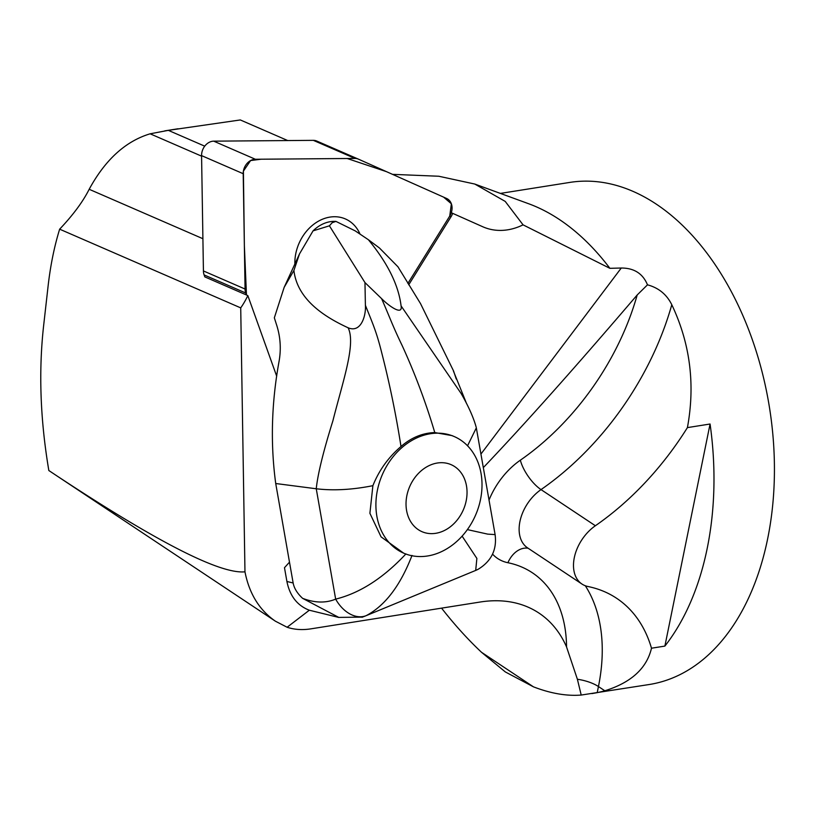 <?xml version="1.0" encoding="UTF-8"?>
<svg xmlns="http://www.w3.org/2000/svg" width="815" height="815" viewBox="0 0 815 815"><rect width="100%" height="100%" fill="white"/><g stroke="black" fill="none" stroke-linecap="round" stroke-linejoin="round"><path stroke-width="1.22" d="M331.338 216.912A40.954 32.763 -66.5 0 1 345.356 218.929A40.954 32.763 -66.5 0 1 360.057 234.139A40.954 32.763 113.5 0 0 345.356 218.929A40.954 32.763 113.5 0 0 306.572 231.144A40.954 32.763 113.5 0 0 294.857 264.04A40.954 32.763 -66.5 0 1 331.338 216.912M275.154 621.03L48.839 470.53C40.302 419.99 38.539 371.874 43.572 326.153L48.105 286.014C50.438 265.537 54.279 246.599 59.648 229.178C73.136 214.926 82.977 201.631 89.171 189.284C105.247 159.72 125.571 141.219 150.133 133.803L168.328 130.349L204.728 146.16M168.328 130.349L240.313 119.948L287.736 140.557M150.133 133.803L201.58 156.154M392.504 174.349L438.796 176.244L474.778 184.047L528.64 203.74A254.168 162.012 -99 0 1 609.885 268.318L523.057 224.848A65.129 52.099 -66.5 0 1 483.122 226.906A65.129 52.099 -66.5 0 1 482.765 226.753L451.306 212.735M59.648 229.178L240.72 307.876A65.129 52.099 113.5 0 0 247.821 295.58L204.83 276.896L204.127 274.93A12.612 10.086 -66.5 0 1 203.424 270.937L201.57 155.614A12.612 10.086 -66.5 0 1 213.734 141.158L313.327 140.353A12.612 10.086 -66.5 0 1 316.719 141.026A12.612 10.086 -66.5 0 1 316.791 141.056L358.284 159.088M500.4 193.41L569.766 182.417A254.168 162.012 81 0 1 769.564 408.101A254.168 162.012 81 0 1 649.331 684.498L581.207 695.052C566.598 696.214 550.685 693.473 533.458 686.841L481.533 652.306C468.197 639.765 455.249 625.513 442.667 609.549L441.598 608.133M609.885 268.318L621.264 268.023C634.121 268.003 642.862 273.606 647.487 284.832C658.602 287.807 666.701 294.439 671.794 304.728C690.173 343.522 695.378 384.486 687.412 427.61L710.069 424.014A254.168 162.012 81 0 1 664.887 646.091L651.501 648.21C646.682 668.422 631.126 682.603 604.812 690.774A254.168 162.012 81 0 1 597.212 692.648L591.884 693.596M481.533 652.306L505.331 671.937L533.458 686.841M55.298 474.829C156.786 541.914 220.009 574.239 244.969 571.824C249.258 593.687 259.404 610.15 275.399 621.193L287.125 627.255A90.546 60.178 123.6 0 0 310.933 628.844L480.178 602.02A158.854 105.573 -56.4 0 1 538.98 613.084A158.854 105.573 -56.4 0 1 566.547 646.927L577.387 679.262L581.207 695.052M338.785 617.444L309.333 610.221C297.322 605.616 289.845 596.03 286.911 581.482L293.145 582.98L289.488 562.156L284.486 567.698L286.911 581.482M287.125 627.255L309.333 610.221M647.487 284.832L637.198 294.969C575.573 367.056 524.279 424.605 483.315 467.627M474.778 184.047L505.219 201.407L523.057 224.848M240.72 307.876L244.969 571.824M710.069 424.014L664.887 646.091M687.412 427.61A238.286 158.365 -56.4 0 1 595.378 525.746A36.991 24.582 123.6 0 0 574.534 556.594A36.991 24.582 123.6 0 0 581.961 584.039A36.991 24.582 123.6 0 0 588.012 586.525A174.746 116.127 -56.4 0 1 616.588 598.261A174.746 116.127 -56.4 0 1 651.501 648.21M452.661 213.326A12.612 10.086 -66.5 0 1 451.092 216.658L408.733 284.802M276.693 376.194L247.821 295.58M289.488 562.156L275.725 483.519C270.376 444.022 271.446 403.517 278.944 362.023C281.358 349.044 280.452 336.3 276.234 323.789L274.339 317.819L284.16 287.359L293.899 270.478C297.302 299.258 323.85 316.617 348.117 327.783C361.289 333.396 366.159 314.957 365.395 305.309L364.967 282.581L329.413 225.816L313.052 230.859L299.512 253.883L284.16 287.359M362.492 617.108L338.785 617.403L302.63 598.353C297.271 593.391 294.103 588.267 293.145 582.98M412.013 555.433C400.338 585.639 385.067 605.718 366.18 615.651A31.775 21.974 -113.7 0 1 335.658 599.127C359.965 593.086 383.386 578.018 405.911 553.925M403.639 553.141A63.539 50.825 113.5 0 0 460.343 538.022A63.539 50.825 113.5 0 0 481.033 473.362A63.539 50.825 113.5 0 0 454.291 436.585A63.539 50.825 113.5 0 0 397.577 451.704A63.539 50.825 113.5 0 0 376.887 516.364A63.539 50.825 113.5 0 0 403.639 553.141L381.063 536.851L369.898 513.307L372.883 485.679C352.263 489.784 333.386 490.813 316.251 488.766L275.725 483.519M456.247 379.006L453.578 371.019L420.499 303.567L397.934 266.77L379.454 247.994L368.37 239.722L355.208 230.879L335.953 221.405A34.953 27.955 113.5 0 0 313.052 230.859M476.204 427.315C473.576 417.677 468.554 406.41 461.137 393.502L401.082 305.9C398.566 285.148 387.665 263.082 368.37 239.722M335.953 221.405L332.204 222.689L329.413 225.816M364.967 282.581L381.593 298.626C388.541 305.707 402.946 316.2 401.082 305.9M302.63 598.353C314.814 602.978 325.817 603.232 335.658 599.127L316.251 488.766C317.738 474.248 323.27 451.653 332.846 420.978C343.268 379.902 356.012 343.818 348.117 327.783M451.979 435.607L434.782 432.561C422.527 432.969 411.259 437.624 401 446.508C388.429 457.246 379.057 470.296 372.883 485.679M401 446.508C396.029 414.764 389.672 383.814 381.94 353.639C376.652 332.388 373.474 325.368 365.395 305.309M434.782 432.561C425.827 402.457 414.916 373.382 402.05 345.336C392.616 325.786 390.253 318.441 381.593 298.626M467.545 445.795L476.327 427.885M299.512 253.883L293.899 270.478M467.372 529.607L487.665 534.12L495.102 534.609M366.18 615.651L475.695 570.418L476.877 558.428L462.115 536.138M478.497 569.084A31.775 31.388 -118.1 0 1 475.695 570.418M466.475 485.791A36.532 29.228 -66.5 0 1 426.632 533.142A36.532 29.228 -66.5 0 1 416.506 475.542A36.532 29.228 -66.5 0 1 466.475 485.791M245.763 293.023L246.466 294.989L244.368 245.661L243.41 171.119L250.602 160.555L261.187 159.21L347.2 158.507L386.453 171.649L443.584 197.118L451.367 203.791L449.737 216.067A12.612 10.086 113.5 0 0 446.651 198.493L358.427 159.149A12.612 10.086 113.5 0 0 358.356 159.119A12.612 10.086 113.5 0 0 354.963 158.446L255.37 159.261A12.612 10.086 113.5 0 0 243.206 173.707L245.06 289.03A12.612 10.086 113.5 0 0 245.763 293.023L204.127 274.93M407.887 283.396L449.737 216.067L451.092 216.658M89.171 189.284L202.904 238.714M566.547 646.927A149.328 99.236 123.6 0 0 507.908 562.727A62.409 41.473 -56.4 0 1 492.576 554.139M489.031 500.064A62.409 41.473 -56.4 0 1 520.347 460.19A212.868 141.464 123.6 0 0 637.198 294.969M671.794 304.728A238.286 158.365 -56.4 0 1 541.017 489.601A25.418 9.749 55.3 0 1 520.347 460.19M595.378 525.746L541.017 489.601A36.991 24.582 123.6 0 0 520.164 520.449A36.991 24.582 123.6 0 0 527.59 547.884L581.961 584.039M528.079 548.21A25.418 18.338 -78.5 0 0 507.908 562.727M480.932 454.067L621.264 268.023M604.812 690.774L598.444 686.546L597.212 692.648M585.313 585.751A174.746 116.127 -56.4 0 1 598.444 686.546A25.418 9.912 11.5 0 0 577.387 679.262M213.734 141.158L255.37 159.261M354.963 158.446L313.327 140.353M203.424 270.937L245.06 289.03M243.206 173.707L201.57 155.614M164.732 130.879L178.057 128.77M466.577 403.619L453.425 371.07M475.359 570.571L478.313 569.176C491.435 561.097 497.028 549.595 495.113 534.66L476.368 428.099M362.033 617.271L365.344 616.008M454.291 436.585L451.989 435.587M316.719 141.026L358.356 159.119"/></g></svg>

